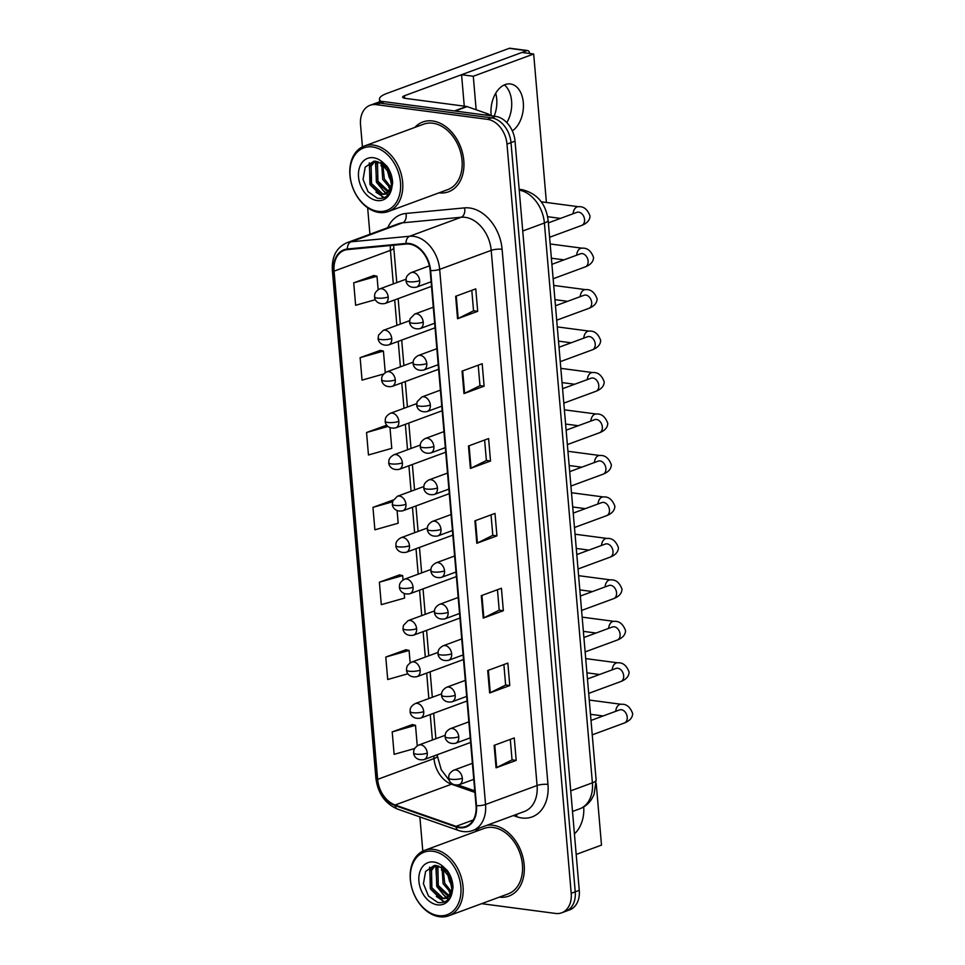 <?xml version="1.0" encoding="UTF-8"?>
<svg xmlns="http://www.w3.org/2000/svg" width="965" height="965" viewBox="0 0 965 965"><rect width="100%" height="100%" fill="white"/><g stroke="black" fill="none" stroke-linecap="round" stroke-linejoin="round"><path stroke-width="1.45" d="M432.597 120.975A37.201 26.851 -110.2 0 0 422.815 121.988A37.201 26.851 -110.2 0 0 414.854 127.404A37.201 26.851 -110.2 0 1 422.815 121.988A37.201 26.851 -110.2 0 1 432.597 120.975A37.201 26.851 -110.2 0 1 462.778 154.062A37.201 26.851 -110.2 0 1 448.544 191.794A37.201 26.851 -110.2 0 0 462.778 154.062A37.201 26.851 -110.2 0 0 432.597 120.975M492.982 825.256A37.201 26.851 -110.2 0 0 486.855 825.316A37.201 26.851 -110.2 0 1 492.982 825.256A37.201 26.851 -110.2 0 1 523.163 858.355A37.201 26.851 -110.2 0 1 508.929 896.087A37.201 26.851 -110.2 0 0 523.163 858.355A37.201 26.851 -110.2 0 0 492.982 825.256M479.786 827.922A37.201 26.851 -110.2 0 0 475.238 831.685A37.201 26.851 -110.2 0 1 479.786 827.922M409.353 244.097A24.8 17.901 69.8 0 1 430.149 270.526L476.034 805.666A24.8 17.901 69.8 0 1 465.866 826.45A24.8 17.901 69.8 0 1 456.047 826.342L395.143 804.991A24.8 17.901 69.8 0 1 377.629 779.358L334.071 271.141A24.8 17.901 69.8 0 1 344.24 250.345A24.8 17.901 69.8 0 1 347.533 249.597L406.132 244.036A24.8 17.901 69.8 0 1 409.353 244.097M409.305 243.494A25.416 18.347 -110.2 0 0 406 243.433L347.4 248.994A25.416 18.347 -110.2 0 0 333.601 271.081L377.17 779.286A25.416 18.347 -110.2 0 0 395.119 805.57L456.023 826.921A25.416 18.347 -110.2 0 0 476.493 805.727L430.619 270.586A25.416 18.347 -110.2 0 0 409.305 243.494M370.065 105.282L378.123 102.302A23.244 16.779 -110.2 0 1 384.239 101.675L495.54 116.379A23.244 16.779 -110.2 0 1 515.033 141.143L579.265 890.345A23.244 16.779 -110.2 0 1 569.724 909.838L565.707 911.322A23.244 16.779 -110.2 0 0 575.236 891.829L511.004 142.627A23.244 16.779 -110.2 0 0 491.511 117.863L380.21 103.159A23.244 16.779 -110.2 0 0 374.094 103.798A23.244 16.779 -110.2 0 1 380.21 103.159L491.511 117.863A23.244 16.779 -110.2 0 1 511.004 142.627L575.236 891.829A23.244 16.779 -110.2 0 1 565.707 911.322L561.678 912.806A23.244 16.779 -110.2 0 0 571.208 893.313L506.987 144.111A23.244 16.779 -110.2 0 0 487.482 119.346L376.181 104.642A23.244 16.779 -110.2 0 0 370.065 105.282A23.244 16.779 -110.2 0 0 360.536 124.775L362.43 146.837M510.292 739.407L512.053 759.901L496.685 767.549A6.2 1.52 175.1 0 1 496.058 767.814L516.191 760.396L514.261 737.936L494.128 745.354L496.058 767.814M512.041 759.841L516.191 760.396M503.875 664.559L505.636 685.053L490.268 692.701A6.2 1.52 175.1 0 1 489.641 692.966L509.773 685.548L507.843 663.1L487.711 670.518L489.641 692.966M505.624 685.005L509.773 685.548M503.356 610.7L499.207 610.157L483.851 617.853A6.2 1.52 175.1 0 1 483.224 618.119L503.356 610.7L501.426 588.252L481.294 595.67L483.224 618.119M471.788 290.332L473.55 310.827L458.182 318.474A6.2 1.52 175.1 0 1 457.555 318.74L477.687 311.321L475.769 288.873L455.637 296.291L457.555 318.74M473.55 310.778L477.687 311.321M478.206 365.18L479.967 385.674L464.599 393.322A6.2 1.52 175.1 0 1 463.972 393.587L484.104 386.169L482.186 363.721L462.054 371.139L463.972 393.587M479.967 385.626L484.104 386.169M484.623 440.028L486.384 460.522L471.017 468.17A6.2 1.52 175.1 0 1 470.389 468.435L490.522 461.017L488.604 438.556L468.471 445.987L470.389 468.435M486.384 460.462L490.522 461.017M496.939 535.865L492.789 535.31L477.434 543.006A6.2 1.52 175.1 0 1 476.806 543.283L496.939 535.865L495.009 513.404L474.889 520.823L476.806 543.283M438.979 192.843A37.201 26.851 -110.2 0 0 448.544 191.794A37.201 26.851 -110.2 0 1 438.979 192.843M499.351 897.136A37.201 26.851 -110.2 0 0 508.929 896.087A37.201 26.851 -110.2 0 1 499.351 897.136M481.619 903.674L555.563 913.445A23.244 16.779 -110.2 0 0 561.678 912.806M367.653 207.752L369.921 234.266M419.871 816.921L422.803 851.13M405.927 649.747L385.783 657.044L387.713 679.505L407.918 673.775M412.344 724.594L392.2 731.892L394.13 754.341L414.661 748.526M386.675 425.215L366.543 432.513L368.461 454.973L391.766 448.363L389.993 427.76M380.27 350.367L360.126 357.665L362.044 380.126L383.624 374.01M373.853 275.532L353.709 282.829L355.627 305.278L375.385 299.681M399.51 574.899L379.378 582.209L381.296 604.657L404.6 598.059L404.214 593.62M393.093 500.063L372.96 507.361L374.878 529.809L398.183 523.211L397.11 510.69M492.801 535.358L491.04 514.864M499.219 610.206L497.457 589.712M372.96 507.361L392.538 501.812M366.543 432.513L387.906 426.458M385.264 372.611L383.419 351.067L380.053 350.319M360.126 357.665L383.419 351.067M378.159 289.681L377.001 276.231L373.636 275.483M353.709 282.829L377.001 276.231M403.044 579.929L402.67 575.598L399.305 574.863M379.378 582.209L402.67 575.598M410.149 662.859L409.088 650.446L405.722 649.698M385.783 657.044L409.088 650.446M417.254 745.776L415.505 725.294L412.139 724.546M392.2 731.892L415.505 725.294M495.696 93.279A24.8 16.043 -82.5 0 1 496.722 99.093A24.8 16.043 -82.5 0 1 494.152 116.186M511.595 101.06A24.8 16.043 97.5 0 0 504.369 84.908A24.8 16.043 97.5 0 1 511.595 101.06A24.8 16.043 97.5 0 1 506.794 122.591A24.8 16.043 97.5 0 0 511.595 101.06M381.513 101.578A31.001 7.624 175.1 0 1 379.462 99.166A31.001 7.624 175.1 0 1 386.917 93.424L509.218 48.346A3.872 2.509 -82.5 0 1 510.051 48.25L527.626 50.566A3.872 2.509 97.5 0 0 526.794 50.675L404.492 95.74A7.744 1.906 -4.9 0 0 402.634 97.188A7.744 1.906 -4.9 0 0 405.324 98.37L466.578 106.464A3.872 2.798 69.8 0 1 467.084 106.596L488.242 114.015A3.872 2.798 69.8 0 1 490.184 115.667M529.628 53.461A3.872 2.509 97.5 0 0 527.626 50.566M388.352 211.504L447.748 189.623A34.873 25.174 -110.2 0 0 461.089 154.243A34.873 25.174 -110.2 0 0 432.79 123.218A34.873 25.174 -110.2 0 0 423.623 124.171L364.239 146.065A34.873 25.174 -110.2 0 0 350.886 181.444A34.873 25.174 -110.2 0 0 379.185 212.469A34.873 25.174 -110.2 0 0 388.352 211.504A34.873 25.174 -110.2 0 0 401.705 176.125A34.873 25.174 -110.2 0 0 373.407 145.1A34.873 25.174 -110.2 0 0 364.239 146.065M378.051 211.335A33.329 24.053 -110.2 0 0 400.475 182.482A33.329 24.053 -110.2 0 0 372.526 146.97A33.329 24.053 -110.2 0 0 350.102 175.823A33.329 24.053 -110.2 0 0 378.051 211.335M381.477 163.688L375.868 161.239L373.805 161.227L365.204 167.162L363.057 179.406L368.039 191.697L377.327 198.187C384.408 199.309 389.221 195.895 391.778 187.946L392.646 183.06C392.405 176.993 390.548 171.432 387.062 166.366L383.37 162.868L381.477 163.688L389.136 173.037L391.416 184.52L390.729 187.934L385.3 194.134L381.054 194.484L369.921 184.122L369.535 166.8L374.179 161.191M391.404 181.143L389.1 177.053L387.218 169.671M390.499 188.585L382.707 179.406L381.67 163.821M390.934 187.282L384.311 178.815L382.84 164.774M388.219 192.228L376.314 181.758L375.928 164.448L377.592 161.638M388.859 191.504L377.918 181.167L377.532 163.857L378.533 161.987M386.084 193.796L382.647 193.893L371.525 183.531L371.139 166.221L374.975 161.167M390.017 192.192L389.136 192.252M391.416 184.52A17.515 12.642 -110.2 0 0 380.91 162.434L388.967 169.466M391.018 190.129L385.3 194.134M383.455 197.934L370.258 184.906L369.257 162.868M388.051 194.918L386.048 193.856M385.988 193.82L376.652 182.542L375.385 161.191M391.44 181.565L389.426 177.837L386.965 169.297M384.239 197.632L375.964 192.156M388.461 194.447L386.844 193.567M386.675 193.458L382.357 189.803M390.318 189.007L388.75 187.439M381.127 165.944L381.332 163.58M448.737 915.797L508.121 893.904A34.873 25.174 -110.2 0 0 521.462 858.524A34.873 25.174 -110.2 0 0 493.175 827.5A34.873 25.174 -110.2 0 0 483.996 828.465L424.612 850.346A34.873 25.174 -110.2 0 0 411.271 885.725A34.873 25.174 -110.2 0 0 439.558 916.75A34.873 25.174 -110.2 0 0 448.737 915.797A34.873 25.174 -110.2 0 0 462.078 880.418A34.873 25.174 -110.2 0 0 433.78 849.393A34.873 25.174 -110.2 0 0 424.612 850.346M438.424 915.628A33.329 24.053 -110.2 0 0 460.86 886.775A33.329 24.053 -110.2 0 0 432.911 851.263A33.329 24.053 -110.2 0 0 410.475 880.116A33.329 24.053 -110.2 0 0 438.424 915.628M441.861 867.969L436.24 865.533L434.178 865.509L425.589 871.455L423.43 883.687L428.424 895.978L437.712 902.468C444.781 903.602 449.594 900.188 452.163 892.227L453.031 887.342C452.79 881.274 450.92 875.713 447.434 870.659L443.743 867.149L441.861 867.969L449.521 877.33L451.801 888.801L451.113 892.215L445.673 898.427L441.427 898.765L430.306 888.403L429.92 871.093L434.564 865.472M451.789 885.436L449.485 881.335L447.591 873.952M450.872 892.866L443.092 883.687L442.042 868.114M451.306 891.564L444.684 883.108L443.225 869.055M448.592 896.509L436.699 886.051L436.313 868.729L437.965 865.919M449.232 895.785L438.291 885.46L437.905 868.15L438.906 866.268M446.457 898.077L443.031 898.186L431.898 887.812L431.512 870.502L435.36 865.46M450.402 896.473L449.521 896.545M451.801 888.801A17.515 12.642 -110.2 0 0 441.282 866.715L449.352 873.759M451.391 894.41L445.673 898.427M443.84 902.215L430.631 889.187L429.63 867.149M448.423 899.199L446.433 898.15M446.361 898.101L437.024 886.835L435.758 865.472M451.813 885.846L447.338 873.59M444.612 901.913L436.349 896.437M448.846 898.729L447.229 897.848M447.06 897.752L442.73 894.085M450.703 893.3L449.123 891.732M441.5 870.237L441.717 867.861M512.331 130.89A24.8 16.043 97.5 0 0 523.307 102.604A24.8 16.043 97.5 0 0 510.449 83.955A24.8 16.043 97.5 0 0 491.101 114.473A24.8 16.043 97.5 0 0 491.233 115.8M574.416 833.844A24.8 16.043 97.5 0 0 583.692 806.909M546.407 202.469L533.681 54.004L473.284 76.259L476.155 109.769M576.189 854.435L601.497 845.111L596.237 783.689M533.681 54.004L521.969 52.448L461.572 74.715L464.262 106.162M473.284 76.259L461.572 74.715M387.749 227.704A38.745 27.961 69.8 0 1 405.963 213.458L464.563 207.885A38.745 27.961 69.8 0 1 502.102 249.284L547.975 784.424A7.744 1.906 -4.9 0 0 537.083 785.51L491.209 250.369A31.001 22.376 -110.2 0 0 465.214 217.33A31.001 22.376 -110.2 0 0 461.173 217.246L402.586 222.819A31.001 22.376 -110.2 0 0 398.461 223.747L346.918 242.746A31.001 22.376 69.8 0 1 351.043 241.817A7.744 5.271 84.6 0 0 347.4 248.994M547.975 784.424A38.745 27.961 69.8 0 1 521.896 817.982A38.745 27.961 69.8 0 1 516.757 816.74L513.368 815.546M524.369 811.493A31.001 22.376 -110.2 0 0 537.083 785.51L485.552 804.496A31.001 22.376 69.8 0 1 472.838 830.491L524.369 811.493M405.963 213.458A7.744 5.271 -95.4 0 1 402.586 222.819L351.043 241.817L409.643 236.244A31.001 22.376 69.8 0 1 413.671 236.328A31.001 22.376 69.8 0 1 439.666 269.368A7.744 1.906 175.1 0 1 430.619 270.586M406 243.433A7.744 5.271 84.6 0 1 409.643 236.244L461.173 217.246A7.744 5.271 -95.4 0 0 464.563 207.885M346.918 242.746C336.532 247.426 331.671 256.557 332.346 270.176A7.744 1.906 -4.9 0 0 333.601 271.081M377.17 779.286A7.744 1.906 175.1 0 1 375.916 778.393C377.942 793.483 385.131 803.712 397.496 809.068L458.399 830.431C463.369 832.132 468.182 832.156 472.838 830.491M395.119 805.57A7.744 4.608 109.3 0 0 397.496 809.068M456.023 826.921A7.744 4.608 109.3 0 0 458.399 830.431M476.493 805.727A7.744 1.906 -4.9 0 0 485.552 804.496L439.666 269.368L491.209 250.369A7.744 1.906 -4.9 0 1 502.102 249.284M571.208 893.313L579.265 890.345M506.987 144.111L515.033 141.143M487.482 119.346L495.54 116.379M376.181 104.642L384.239 101.675M516.589 814.364A7.744 4.608 -70.7 0 1 516.757 816.74M377.629 779.358L434.009 758.574A24.8 17.901 -110.2 0 0 451.511 784.207L474.889 792.41M395.143 804.991L451.511 784.207A13.944 8.299 -70.7 0 1 452.283 783.978M456.047 826.342L473.248 819.997M390.415 245.52A24.8 17.901 -110.2 0 0 390.439 250.357L393.31 283.903M334.071 271.141L390.439 250.357A13.944 3.426 -4.9 0 0 393.792 247.776L396.772 282.624M394.685 299.922L396.868 325.374M398.231 341.381L400.415 366.833M401.79 382.852L403.973 408.304M405.348 424.31L407.532 449.762M408.907 465.781L411.078 491.221M412.453 507.24L414.636 532.692M416.012 548.699L418.195 574.151M419.57 590.17L421.741 615.622M423.116 631.629L425.3 657.081M426.675 673.1L428.858 698.551M430.233 714.558L432.417 740.01M433.78 756.017L434.009 758.574A13.944 3.426 -4.9 0 0 437.362 755.993L441.27 769.793L449.292 780.383M477.434 543.006L475.516 520.593M471.017 468.17L469.099 445.746M464.599 393.322L462.681 370.91M458.182 318.474L456.264 296.062M483.851 617.853L481.933 595.441M490.268 692.701L488.35 670.277M496.685 767.549L494.768 745.125M570.725 790.83L592.389 782.844A15.5 3.812 -4.9 0 0 596.117 779.973L594.078 794.472L591.388 799.575C588.421 803.917 584.525 807.005 579.676 808.839A31.001 22.376 -110.2 0 0 592.389 782.844L544.393 223.012A31.001 22.376 -110.2 0 0 519.23 190.105M522.74 230.997L544.393 223.012A15.5 3.812 -4.9 0 0 548.12 220.141L596.117 779.973M419.666 280.658A7.744 5.597 -110.2 0 0 413.165 272.395A7.744 5.597 -110.2 0 0 411.126 272.613C405.457 275.857 406.229 279.114 406.096 279.175L406.096 280.55A7.744 1.906 -4.9 0 0 408.774 281.732A7.744 1.906 175.1 0 0 419.666 280.658A7.744 5.597 -110.2 0 1 416.494 287.148C407.58 288.776 405.686 281.406 406.096 280.55M549.592 237.269L581.702 225.436A6.972 5.03 -110.2 0 0 584.597 220.008A6.972 5.03 -110.2 0 0 578.711 212.155A6.972 5.03 -110.2 0 0 576.877 212.348L577.601 212.167M573.101 213.735A6.972 4.511 -82.5 0 1 578.554 206.715C583.68 206.257 587.492 209.333 590.001 215.931C589.892 220.153 587.13 223.313 581.702 225.436M388.171 296.991A7.744 5.597 -110.2 0 0 381.67 288.74A7.744 5.597 -110.2 0 0 379.631 288.945C373.962 292.202 374.734 295.459 374.601 295.507L374.601 296.882A7.744 1.906 -4.9 0 0 377.279 298.076A7.744 1.906 175.1 0 0 388.171 296.991A7.744 5.597 -110.2 0 1 384.999 303.493C376.085 305.121 374.191 297.739 374.601 296.882M423.225 322.117A7.744 5.597 -110.2 0 0 416.723 313.866A7.744 5.597 -110.2 0 0 414.685 314.071L410.053 318.8L409.643 322.008A7.744 1.906 -4.9 0 0 412.332 323.203A7.744 1.906 175.1 0 0 423.225 322.117A7.744 5.597 -110.2 0 1 420.052 328.619C411.138 330.247 409.232 322.865 409.643 322.008M553.15 278.74L585.26 266.895A6.972 5.03 -110.2 0 0 588.143 261.479A6.972 5.03 -110.2 0 0 582.269 253.614A6.972 5.03 -110.2 0 0 580.435 253.807L581.159 253.626M576.66 255.206A6.972 4.511 -82.5 0 1 582.112 248.186C587.239 247.728 591.05 250.791 593.547 257.402C593.451 261.611 590.689 264.784 585.26 266.895M426.783 363.588A7.744 5.597 -110.2 0 0 420.282 355.325A7.744 5.597 -110.2 0 0 418.243 355.542C412.562 358.787 413.346 362.044 413.201 362.104L413.201 363.467A7.744 1.906 -4.9 0 0 415.891 364.661A7.744 1.906 175.1 0 0 426.783 363.588A7.744 5.597 -110.2 0 1 423.599 370.078C414.685 371.706 412.791 364.336 413.201 363.467M556.696 320.199L588.819 308.366A6.972 5.03 -110.2 0 0 591.702 302.938A6.972 5.03 -110.2 0 0 585.827 295.085A6.972 5.03 -110.2 0 0 583.994 295.278L584.718 295.085M580.206 296.665A6.972 4.511 -82.5 0 1 585.671 289.645C590.797 289.186 594.609 292.262 597.106 298.861C596.997 303.082 594.235 306.243 588.819 308.366M430.33 405.047A7.744 5.597 -110.2 0 0 423.84 396.784A7.744 5.597 -110.2 0 0 421.802 397.001L417.157 401.717L416.759 404.938A7.744 1.906 -4.9 0 0 419.437 406.132A7.744 1.906 175.1 0 0 430.33 405.047A7.744 5.597 -110.2 0 1 427.157 411.548C418.243 413.177 416.349 405.795 416.759 404.938M560.255 361.658L592.365 349.825A6.972 5.03 -110.2 0 0 595.26 344.396A6.972 5.03 -110.2 0 0 589.386 336.544A6.972 5.03 -110.2 0 0 587.54 336.737L588.264 336.556M583.765 338.136A6.972 4.511 -82.5 0 1 589.217 331.116C594.344 330.657 598.155 333.721 600.664 340.331C600.556 344.541 597.793 347.714 592.365 349.825M433.888 446.506A7.744 5.597 -110.2 0 0 427.386 438.255A7.744 5.597 -110.2 0 0 425.348 438.472C419.679 441.717 420.451 444.974 420.318 445.022L420.306 446.397A7.744 1.906 -4.9 0 0 422.996 447.591A7.744 1.906 175.1 0 0 433.888 446.506A7.744 5.597 -110.2 0 1 430.716 453.007C421.802 454.636 419.896 447.265 420.306 446.397M563.813 403.129L595.924 391.295A6.972 5.03 -110.2 0 0 598.807 385.867A6.972 5.03 -110.2 0 0 592.932 378.015A6.972 5.03 -110.2 0 0 591.099 378.208L591.822 378.015M587.323 379.595A6.972 4.511 -82.5 0 1 592.775 372.574C597.902 372.116 601.714 375.192 604.211 381.79C604.114 386.012 601.352 389.172 595.924 391.295M391.73 338.462A7.744 5.597 -110.2 0 0 385.228 330.199A7.744 5.597 -110.2 0 0 383.189 330.416L378.557 335.132L378.147 338.341A7.744 1.906 -4.9 0 0 380.837 339.535A7.744 1.906 175.1 0 0 391.73 338.462A7.744 5.597 -110.2 0 1 388.545 344.951C379.643 346.58 377.737 339.21 378.147 338.341M395.288 379.921A7.744 5.597 -110.2 0 0 388.786 371.658A7.744 5.597 -110.2 0 0 386.748 371.875C381.066 375.132 381.851 378.389 381.706 378.437L381.706 379.812A7.744 1.906 -4.9 0 0 384.396 381.006A7.744 1.906 175.1 0 0 395.288 379.921A7.744 5.597 -110.2 0 1 392.104 386.422C383.189 388.051 381.296 380.668 381.706 379.812M398.834 421.379A7.744 5.597 -110.2 0 0 392.345 413.129A7.744 5.597 -110.2 0 0 390.306 413.334C384.625 416.591 385.397 419.847 385.264 419.896L385.264 421.271A7.744 1.906 -4.9 0 0 387.942 422.465A7.744 1.906 175.1 0 0 398.834 421.379A7.744 5.597 -110.2 0 1 395.662 427.881C386.748 429.509 384.854 422.127 385.264 421.271M404.709 98.285L404.492 95.74M454.431 110.939L466.578 106.464M526.794 50.675L509.218 48.346M467.084 106.596L455.058 111.023M485.443 115.04L488.242 114.015M383.37 162.868A22.171 15.995 -110.2 0 0 373.455 157.741A22.171 15.995 -110.2 0 0 358.534 176.945A22.171 15.995 -110.2 0 0 377.122 200.563A22.171 15.995 -110.2 0 0 391.778 187.946M443.743 867.149A22.171 15.995 -110.2 0 0 433.828 862.034A22.171 15.995 -110.2 0 0 418.906 881.226A22.171 15.995 -110.2 0 0 437.507 904.856A22.171 15.995 -110.2 0 0 452.163 892.227M437.447 487.976A7.744 5.597 -110.2 0 0 430.945 479.714A7.744 5.597 -110.2 0 0 428.906 479.931C423.225 483.175 424.009 486.444 423.864 486.493L423.864 487.868A7.744 1.906 -4.9 0 0 426.554 489.062A7.744 1.906 175.1 0 0 437.447 487.976A7.744 5.597 -110.2 0 1 434.262 494.478C425.348 496.094 423.454 488.724 423.864 487.868M567.36 444.588L599.482 432.754A6.972 5.03 -110.2 0 0 602.365 427.326A6.972 5.03 -110.2 0 0 596.491 419.473A6.972 5.03 -110.2 0 0 594.657 419.666L595.381 419.486M590.87 421.066A6.972 4.511 -82.5 0 1 596.334 414.033C601.46 413.575 605.272 416.651 607.769 423.261C607.66 427.471 604.898 430.643 599.482 432.754M440.993 529.435A7.744 5.597 -110.2 0 0 434.503 521.184A7.744 5.597 -110.2 0 0 432.465 521.389C426.783 524.646 427.555 527.903 427.423 527.952L427.423 529.327A7.744 1.906 -4.9 0 0 430.113 530.521A7.744 1.906 175.1 0 0 440.993 529.435A7.744 5.597 -110.2 0 1 437.82 535.937C428.906 537.565 427.012 530.183 427.423 529.327M570.918 486.058L603.029 474.213A6.972 5.03 -110.2 0 0 605.923 468.797A6.972 5.03 -110.2 0 0 600.049 460.944A6.972 5.03 -110.2 0 0 598.216 461.125L598.927 460.944M594.428 462.524A6.972 4.511 -82.5 0 1 599.88 455.504C605.007 455.046 608.831 458.122 611.327 464.72C611.219 468.93 608.457 472.102 603.029 474.213M444.551 570.906A7.744 5.597 -110.2 0 0 438.05 562.643A7.744 5.597 -110.2 0 0 436.011 562.86C430.342 566.105 431.114 569.362 430.981 569.422L430.969 570.785A7.744 1.906 -4.9 0 0 433.659 571.98A7.744 1.906 175.1 0 0 444.551 570.906A7.744 5.597 -110.2 0 1 441.379 577.396C432.465 579.024 430.559 571.654 430.969 570.785M574.477 527.517L606.587 515.684A6.972 5.03 -110.2 0 0 609.47 510.256A6.972 5.03 -110.2 0 0 603.595 502.403A6.972 5.03 -110.2 0 0 601.762 502.596L602.486 502.403M597.986 503.983A6.972 4.511 -82.5 0 1 603.439 496.963C608.565 496.505 612.377 499.581 614.874 506.179C614.777 510.401 612.015 513.561 606.587 515.684M402.393 462.85A7.744 5.597 -110.2 0 0 395.891 454.587A7.744 5.597 -110.2 0 0 393.853 454.805C388.183 458.049 388.955 461.306 388.823 461.367L388.811 462.742A7.744 1.906 -4.9 0 0 391.501 463.924A7.744 1.906 175.1 0 0 402.393 462.85A7.744 5.597 -110.2 0 1 399.221 469.34C390.306 470.968 388.4 463.598 388.811 462.742M405.951 504.309A7.744 5.597 -110.2 0 0 399.45 496.058A7.744 5.597 -110.2 0 0 397.411 496.263L392.767 500.992L392.369 504.2A7.744 1.906 -4.9 0 0 395.059 505.395A7.744 1.906 175.1 0 0 405.951 504.309A7.744 5.597 -110.2 0 1 402.767 510.811C393.853 512.439 391.959 505.057 392.369 504.2M409.498 545.78A7.744 5.597 -110.2 0 0 403.008 537.517A7.744 5.597 -110.2 0 0 400.97 537.734C395.288 540.979 396.06 544.236 395.927 544.296L395.927 545.659A7.744 1.906 -4.9 0 0 398.617 546.853A7.744 1.906 175.1 0 0 409.498 545.78A7.744 5.597 -110.2 0 1 406.325 552.269C397.411 553.898 395.517 546.528 395.927 545.659M448.11 612.365A7.744 5.597 -110.2 0 0 441.608 604.114A7.744 5.597 -110.2 0 0 439.57 604.319C433.888 607.576 434.672 610.833 434.527 610.881L434.527 612.256A7.744 1.906 -4.9 0 0 437.217 613.451A7.744 1.906 175.1 0 0 448.11 612.365A7.744 5.597 -110.2 0 1 444.925 618.867C436.023 620.495 434.117 613.113 434.527 612.256M578.035 568.988L610.145 557.143A6.972 5.03 -110.2 0 0 613.028 551.715A6.972 5.03 -110.2 0 0 607.154 543.862A6.972 5.03 -110.2 0 0 605.32 544.055L606.044 543.874M601.533 545.454A6.972 4.511 -82.5 0 1 606.997 538.434C612.124 537.975 615.935 541.039 618.432 547.65C618.324 551.859 615.561 555.032 610.145 557.143M451.656 653.836A7.744 5.597 -110.2 0 0 445.167 645.573A7.744 5.597 -110.2 0 0 443.128 645.79C437.447 649.035 438.219 652.292 438.086 652.34L438.086 653.715A7.744 1.906 -4.9 0 0 440.776 654.909A7.744 1.906 175.1 0 0 451.656 653.836A7.744 5.597 -110.2 0 1 448.484 660.325C439.57 661.954 437.676 654.584 438.086 653.715M581.581 610.447L613.704 598.614A6.972 5.03 -110.2 0 0 616.587 593.186A6.972 5.03 -110.2 0 0 610.712 585.333A6.972 5.03 -110.2 0 0 608.879 585.526L609.603 585.333M605.091 586.913A6.972 4.511 -82.5 0 1 610.543 579.893C615.67 579.434 619.494 582.51 621.991 589.108C621.882 593.33 619.12 596.491 613.704 598.614M455.215 695.295A7.744 5.597 -110.2 0 0 448.713 687.032A7.744 5.597 -110.2 0 0 446.674 687.249C441.005 690.506 441.777 693.763 441.644 693.811L441.632 695.186A7.744 1.906 -4.9 0 0 444.322 696.38A7.744 1.906 175.1 0 0 455.215 695.295A7.744 5.597 -110.2 0 1 452.042 701.796C443.128 703.425 441.234 696.042 441.632 695.186M585.14 651.906L617.25 640.072A6.972 5.03 -110.2 0 0 620.133 634.644A6.972 5.03 -110.2 0 0 614.259 626.792A6.972 5.03 -110.2 0 0 612.425 626.985L613.149 626.804M608.65 628.384A6.972 4.511 -82.5 0 1 614.102 621.364C619.228 620.893 623.04 623.969 625.549 630.579C625.441 634.789 622.678 637.962 617.25 640.072M458.773 736.753A7.744 5.597 -110.2 0 0 452.271 728.503A7.744 5.597 -110.2 0 0 450.233 728.708C444.563 731.965 445.335 735.221 445.191 735.27L445.191 736.645A7.744 1.906 -4.9 0 0 447.881 737.839A7.744 1.906 175.1 0 0 458.773 736.753A7.744 5.597 -110.2 0 1 455.589 743.255C446.686 744.884 444.781 737.501 445.191 736.645M588.698 693.377L620.809 681.543A6.972 5.03 -110.2 0 0 623.692 676.115A6.972 5.03 -110.2 0 0 617.817 668.263A6.972 5.03 -110.2 0 0 615.984 668.443L616.707 668.263M612.208 669.843A6.972 4.511 -82.5 0 1 617.66 662.822C622.787 662.364 626.599 665.44 629.096 672.038C628.999 676.26 626.225 679.42 620.809 681.543M462.332 778.224A7.744 5.597 -110.2 0 0 455.83 769.961A7.744 5.597 -110.2 0 0 453.791 770.179C448.11 773.423 448.882 776.68 448.749 776.741L448.749 778.116A7.744 1.906 -4.9 0 0 451.439 779.298A7.744 1.906 175.1 0 0 462.332 778.224A7.744 5.597 -110.2 0 1 459.147 784.714C450.233 786.342 448.339 778.972 448.749 778.116M592.245 734.835L624.367 723.002A6.972 5.03 -110.2 0 0 627.25 717.574A6.972 5.03 -110.2 0 0 621.376 709.721A6.972 5.03 -110.2 0 0 619.542 709.914L620.266 709.733M615.754 711.301A6.972 4.511 -82.5 0 1 621.219 704.281C626.345 703.823 630.157 706.899 632.654 713.497C632.545 717.719 629.783 720.879 624.367 723.002M413.056 587.239A7.744 5.597 -110.2 0 0 406.555 578.976A7.744 5.597 -110.2 0 0 404.516 579.193C398.847 582.45 399.619 585.707 399.486 585.755L399.474 587.13A7.744 1.906 -4.9 0 0 402.164 588.324A7.744 1.906 175.1 0 0 413.056 587.239A7.744 5.597 -110.2 0 1 409.884 593.74C400.97 595.369 399.064 587.987 399.474 587.13M416.615 628.698A7.744 5.597 -110.2 0 0 410.113 620.447A7.744 5.597 -110.2 0 0 408.074 620.652L403.442 625.38L403.032 628.589A7.744 1.906 -4.9 0 0 405.722 629.783A7.744 1.906 175.1 0 0 416.615 628.698A7.744 5.597 -110.2 0 1 413.43 635.199C404.528 636.828 402.622 629.457 403.032 628.589M420.161 670.168A7.744 5.597 -110.2 0 0 413.671 661.906A7.744 5.597 -110.2 0 0 411.633 662.123C405.951 665.368 406.723 668.624 406.591 668.685L406.591 670.06A7.744 1.906 -4.9 0 0 409.281 671.242A7.744 1.906 175.1 0 0 420.161 670.168A7.744 5.597 -110.2 0 1 416.989 676.67C408.074 678.286 406.181 670.916 406.591 670.06M423.719 711.627A7.744 5.597 -110.2 0 0 417.218 703.376A7.744 5.597 -110.2 0 0 415.179 703.582C409.51 706.838 410.282 710.095 410.149 710.144L410.137 711.519A7.744 1.906 -4.9 0 0 412.827 712.713A7.744 1.906 175.1 0 0 423.719 711.627A7.744 5.597 -110.2 0 1 420.547 718.129C411.633 719.757 409.727 712.375 410.137 711.519M427.278 753.098A7.744 5.597 -110.2 0 0 420.776 744.835A7.744 5.597 -110.2 0 0 418.738 745.052C413.068 748.297 413.84 751.554 413.695 751.614L413.695 752.977A7.744 1.906 -4.9 0 0 416.385 754.172A7.744 1.906 175.1 0 0 427.278 753.098A7.744 5.597 -110.2 0 1 424.093 759.588C415.191 761.216 413.285 753.846 413.695 752.977M332.346 270.176L375.916 778.393M393.66 245.219L393.792 247.776M398.147 298.643L400.33 324.095M401.705 340.102L403.889 365.554M405.252 381.573L407.435 407.025M408.81 423.032L410.994 448.484M412.369 464.503L414.552 489.955M415.927 505.962L418.098 531.413M419.473 547.42L421.657 572.872M423.032 588.891L425.215 614.343M426.59 630.35L428.774 655.802M430.137 671.821L432.32 697.273M433.695 713.28L435.878 738.732M437.254 754.751L437.362 755.993M458.134 785.015L474.756 790.842M519.17 189.381L521.715 189.574C537.023 193.265 545.816 203.458 548.12 220.141M579.676 808.839L572.498 811.481M431.114 281.768L416.494 287.148M560.46 218.404L547.662 216.703M548.361 222.867L576.877 212.348M429.413 265.87L411.126 272.613M578.554 206.715L541.244 201.794M431.512 286.352L384.999 303.493M406.096 279.199L379.631 288.945M434.672 323.227L420.052 328.619M564.018 259.862L551.389 258.198M551.908 264.326L580.435 253.807M433.297 307.22L414.685 314.071M582.112 248.186L550.171 243.964M438.231 364.698L423.599 370.078M567.565 301.321L554.935 299.657M555.466 305.784L583.994 295.278M436.856 348.679L418.243 355.542M585.671 289.645L553.717 285.423M441.777 406.156L427.157 411.548M571.123 342.792L558.494 341.128M559.024 347.255L587.54 336.737M440.402 390.137L421.802 397.001M589.217 331.116L557.275 326.894M445.335 447.615L430.716 453.007M574.682 384.251L562.052 382.586M562.571 388.714L591.099 378.208M443.96 431.608L425.348 438.472M592.775 372.574L560.834 368.353M435.058 327.81L388.545 344.951M409.643 320.657L383.189 330.416M438.617 369.269L392.104 386.422M413.201 362.128L386.748 371.875M442.175 410.74L395.662 427.881M416.759 403.587L390.306 413.334M379.691 101.844L379.462 99.166M448.894 489.086L434.262 494.478M578.24 425.722L565.599 424.045M566.129 430.185L594.657 419.666M447.519 473.067L428.906 479.931M596.334 414.033L564.38 409.823M452.44 530.545L437.82 535.937M581.786 467.181L569.157 465.516M569.688 471.644L598.216 461.125M451.065 514.538L432.465 521.389M599.88 455.504L567.939 451.282M455.999 572.016L441.379 577.396M585.345 508.651L572.715 506.975M573.234 513.103L601.762 502.596M454.624 555.997L436.011 562.86M603.439 496.963L571.497 492.741M445.721 452.199L399.221 469.34M420.306 445.046L393.853 454.805M449.28 493.67L402.767 510.811M423.864 486.517L397.411 496.263M452.838 535.129L406.325 552.269M427.423 527.976L400.97 537.734M459.557 613.475L444.925 618.867M588.903 550.11L576.274 548.446M576.793 554.573L605.32 544.055M458.182 597.468L439.57 604.319M606.997 538.434L575.044 534.212M463.104 654.933L448.484 660.325M592.45 591.569L579.82 589.905M580.351 596.032L608.879 585.526M461.74 638.926L443.128 645.79M610.543 579.893L578.602 575.671M466.662 696.404L452.042 701.796M596.008 633.04L583.379 631.363M583.897 637.503L612.425 626.985M465.287 680.385L446.674 687.249M614.102 621.364L582.16 617.142M470.22 737.863L455.589 743.255M599.567 674.499L586.937 672.834M587.456 678.962L615.984 668.443M468.845 721.856L450.233 728.708M617.66 662.822L585.707 658.6M473.767 779.334L459.147 784.714M603.113 715.97L590.484 714.293M591.014 720.421L619.542 709.914M472.404 763.315L453.791 770.179M621.219 704.281L589.265 700.059M456.397 576.6L409.884 593.74M430.981 569.447L404.516 579.193M459.943 618.058L413.43 635.199M434.527 610.905L408.074 620.652M463.502 659.517L416.989 676.67M438.086 652.376L411.633 662.123M467.06 700.988L420.547 718.129M441.644 693.835L415.179 703.582M470.606 742.447L424.093 759.588M445.191 735.294L418.738 745.052"/></g></svg>
